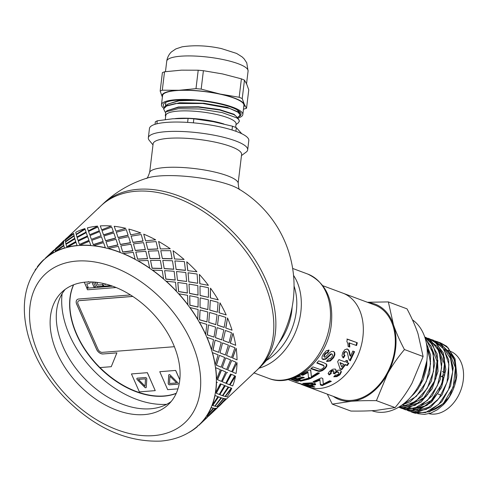 <?xml version="1.0" encoding="UTF-8"?>
<svg xmlns="http://www.w3.org/2000/svg" width="487" height="487" viewBox="0 0 487 487"><rect width="100%" height="100%" fill="white"/><g stroke="black" fill="none" stroke-linecap="round" stroke-linejoin="round"><path stroke-width="0.73" d="M438.824 342.288L440.412 342.811L448.277 348.004L455.345 361.506L455.783 379.008L449.562 396.327L443.359 404.721A37.481 26.955 -69.6 0 0 456.824 375.027L455.028 358.755L446.816 346.379L440.412 342.805M435.122 340.918L441.039 343.652L450.006 355.053L452.721 371.666L448.6 389.527L438.708 404.356L425.492 412.599L412.446 412.386L410.87 411.716M412.854 412.538L415.441 413.311L429.041 411.679L441.831 401.714L450.627 385.801L453.239 367.782L448.947 351.998L438.732 342.245L437.003 341.539M431.421 339.536L433.345 340.182L443.974 349.173L448.898 364.465L446.993 382.392L438.793 398.67L426.338 409.39L412.708 412.008L407.229 410.358M408.763 411.016L416.726 412.373L430.423 407.461L442.05 394.89L448.716 377.693L448.734 360.003L442.026 346.099L433.418 340.206M427.75 338.173L429.345 338.696L437.308 343.992L444.314 357.555L444.686 375.075L438.403 392.37L427.056 405.287L413.439 410.754L405.074 409.64L403.522 408.983M405.172 409.677L418.199 410.182L431.512 402.146L441.563 387.409L445.855 369.511L443.267 352.771L434.355 341.217L429.345 338.696M424.731 337.004L430.088 339.616L439 351.084L441.642 367.734L437.46 385.582L427.519 400.357L414.291 408.526L401.385 408.276L399.803 407.601M401.69 408.386L405.994 409.482L419.684 406.748L432.133 395.876L440.254 379.47L442.007 361.494L436.894 346.275L425.748 337.357M424.816 337.266L432.986 345.186L437.843 360.526L435.871 378.46L427.616 394.695L415.137 405.348L401.507 407.875L398.628 407.217M398.609 407.235L407.363 408.13L420.987 402.152L432.133 388.815L438.032 371.313L437.18 353.872L429.711 340.699L424.786 337.162M425.352 339.001L426.344 339.987L433.284 353.605L433.588 371.143L427.245 388.413L415.855 401.27L402.238 406.651L399.529 406.675M399.303 406.815L408.861 405.519L421.937 396.503L431.385 381.157L434.842 363.162L431.403 346.86L425.242 338.623M426.484 343.932L427.994 347.115L430.569 363.801L426.32 381.644L416.33 396.363L402.603 404.581M401.952 405.056L410.304 401.69L422.363 389.953L429.778 373.121L430.672 355.248L426.283 342.878M420.269 385.454L426.935 360.459M430.624 361.951L426.947 347.182M402.019 405.038L406.682 405.841M407.869 405.848L417.414 403.242L426.314 396.302M409.104 405.428L423.909 397.739L434.507 381.09L437.058 361.275L430.538 345.204M409.409 407.783L414.06 408.593M415.222 408.593L424.755 406.006L433.649 399.084M445.374 367.241L443.036 355.534L437.168 346.689M436.206 345.843L431.945 343.158M431.372 342.909L430.697 342.641M416.482 408.167L431.287 400.491L441.886 383.841L444.436 364.033L437.929 347.962M413.086 409.153L417.749 409.957M418.936 409.963L428.475 407.357L437.375 400.424M452.758 370.181L450.438 358.341L444.521 349.404M426.922 360.015L426.752 365.201L425.961 370.491L423.142 379.629L418.016 388.973L414.34 393.526L411.15 396.613M421.718 379.647A35.496 25.531 -69.6 0 0 424.201 372.963M333.321 396.369A50.983 36.665 -69.6 0 0 351.364 401.288A50.983 36.665 -69.6 0 0 387.457 374.004A50.983 36.665 -69.6 0 0 393.429 324.628C395.974 332.158 399.644 340.462 404.441 349.55C397.55 357.775 391.889 365.926 387.457 374.004L376.402 400.655C366.687 400.527 358.341 400.74 351.364 401.288L332.262 404.125L350.926 411.058C360.642 411.186 368.982 410.973 375.958 410.431L395.06 407.595C401.958 399.37 407.619 391.219 412.051 383.141L423.106 356.49L418.023 333.772C415.478 326.241 411.807 317.932 407.01 308.849L388.352 301.91L393.429 324.628A50.983 36.665 -69.6 0 0 368.19 302.567M417.694 413.664L424.536 414.413L430.758 413.098L437.454 409.695L443.359 404.721M367.387 302.269L388.352 301.91M332.262 404.125L327.301 394.129M456.441 371.368L454.103 359.649L448.229 350.804M423.106 356.49L404.441 349.55M395.06 407.595L376.402 400.655M428.925 412.051L443.261 403.699L453.257 387.074L455.455 367.715L448.996 352.077M444.187 374.759A11.329 8.151 -69.6 0 0 441.666 376.609M444.448 372.701A11.329 8.151 -69.6 0 0 442.446 371.459M428.968 413.658A33.043 23.766 -69.6 0 0 460.83 390.209A33.043 23.766 -69.6 0 0 451.699 351.845M451.12 351.565A33.043 23.766 -69.6 0 0 450.012 351.109L447.924 350.336M431.159 410.644A33.043 23.766 -69.6 0 0 447.261 398.883M451.315 355.248A33.043 23.766 -69.6 0 0 449.489 352.99M371.885 410.699A50.039 35.989 -69.6 0 0 421.365 380.45A50.039 35.989 -69.6 0 0 412.446 319.862M301.672 384.529L307.936 386.928A50.039 35.989 -69.6 0 0 359.102 352.57A50.039 35.989 -69.6 0 0 342.805 293.131A50.039 35.989 -69.6 0 1 359.102 352.57A50.039 35.989 -69.6 0 1 307.936 386.928L339.908 398.816A50.039 35.989 -69.6 0 0 391.073 364.453A50.039 35.989 -69.6 0 0 374.777 305.014L322.911 285.735M253.8 372.957A113.288 75.229 -133.4 0 0 256.546 370.546A113.288 75.229 -133.4 0 0 263.662 281.547A113.288 75.229 -133.4 0 0 135.94 191.245A113.288 75.229 -133.4 0 0 100.894 205.891A113.288 75.229 -133.4 0 0 98.331 208.491M303.377 377.297L298.677 378.515L298.634 379.239L301.319 380.231L307.699 378.405L309.367 379.02L300.692 381.175L292.644 378.198M299.974 375.721L295.926 376.871M308.399 378.667L300.765 380.444L293.667 377.815M294.812 377.358L294.781 377.815L296.973 378.624L302.707 377.048L304.369 377.662L298.634 379.239M297.685 376.031L299.274 375.465L300.948 376.08L294.781 377.815M300.765 380.444L300.692 381.175M326.436 364.057L326.278 366.029L324.738 368.075L322.254 369.998L320.221 370.717L318.541 370.802L311.23 368.349M323.873 366.09L323.52 365.238L317.055 362.742M326.217 363.868L326.899 364.982L326.594 366.541L325.024 368.616L322.51 370.57L320.452 371.307L318.766 371.392L310.791 368.708L312.891 366.918L319.959 369.42L321.56 369.201L323.258 368.05L324.184 366.614L323.837 365.755L316.787 363.04L318.675 360.861L323.855 362.76L326.625 364.288M346.866 339.062L357.3 342.757L356.581 345.545L348.936 342.83L349.282 346.866M356.752 342.69L356.046 345.441M349.471 342.933L349.8 347.03L348.089 346.403L347.919 343.719L346.841 341.393L347.408 339.129L357.3 342.757M315.613 383.902L311.236 384.87L311.138 385.601L314.864 386.976L312.599 387.031L302.725 383.372L311.863 382.819L314.45 383.354L315.594 384.024L315.594 384.627L311.138 385.601M313.031 386.301L304.74 383.336M312.368 384.572L312.642 383.537L312.417 383.847L312.642 383.537L312.13 383.208L310.883 382.946L306.755 383.208L306.658 383.945L309.464 384.98L312.368 384.572L312.605 384.261L312.094 383.933L310.84 383.671L306.658 383.945M314.906 384.328L314.87 385.053M315.594 384.024L315.594 384.627L315.613 384.048M312.727 386.301L312.599 387.031M340.851 370.717L341.01 371.514L339.622 374.241L336.602 376.037L334.234 376.311M335.689 369.353L335.872 371.313L338.002 370.181L340.017 370.187L341.034 370.942L341.32 372.025L339.902 374.789L336.846 376.615L333.753 376.792L335.446 375.045L337.004 374.996L338.319 374.229L338.867 373.072L338.471 372.22M331.05 372.89L328.956 374.339L328.098 373.334M333.692 371.301L333.151 370.552L332.061 370.558L330.99 371.222L330.49 372.135L331.312 373.456L329.188 374.929L328.341 373.919L328.567 372.671L329.766 371.149L332.871 369.189L335.178 369.049L335.878 369.578L335.872 371.313M338.568 372.543L337.759 371.697L336.255 371.666L334.192 373.328L333.388 372.865M328.956 374.339L329.188 374.929M334.192 373.328L334.459 373.888L333.126 373.121L333.979 371.843L333.443 371.088L332.353 371.094L330.758 372.695L330.49 372.135M333.979 371.843L333.151 370.552M338.867 373.072L338.063 372.22L336.554 372.202L334.459 373.888M346.908 348.862L348.041 349.66L348.881 351.182L349.794 355.315L350.543 356.314L352.807 351.042L354.56 351.687L350.281 360.83L349.891 360.575M346.208 351.681L344.79 351.675L343.865 352.832L343.615 354.244L344.528 355.218L342.811 357.513M354.055 351.486L349.678 360.392M343.025 357.641L341.99 355.741L342.805 352.46L344.991 349.532L347.414 349.063L348.546 349.867L349.38 351.407L350.543 356.314M349.843 360.49L348.869 359.278L347.371 352.771L346.452 351.803L345.271 351.918L344.346 353.099L344.078 354.53L344.991 355.516L343.463 357.975L343.025 357.689M344.242 355.06L344.991 355.516M288.042 379.537L288.365 379.653M288.846 379.13L288.249 379.312M347.371 360.617L346.434 362.176L348.838 363.278L347.347 365.573L345.362 364.848L341.789 369.609L340.133 369L337.649 361.64L338.94 359.643L345.192 361.938L346.141 360.356L347.803 360.964L346.854 362.547M348.418 362.9L346.951 365.165L344.966 364.44L341.448 369.128L339.792 368.519M343.7 364.239L339.932 362.59L341.74 366.967L343.7 364.239L340.328 362.998L341.74 366.967M341.448 369.128L341.789 369.609M344.966 364.44L345.362 364.848M346.951 365.165L347.347 365.573M339.932 362.59L340.328 362.998M322.717 378.423L323.301 384.018L329.687 380.761L331.349 381.37L322.187 385.613L320.385 384.949L319.953 380.158L314.663 382.368L312.995 381.753L321.243 377.882L322.796 378.448L323.301 384.018M319.953 380.158L319.843 379.483L314.639 381.662L313.969 381.412M330.594 381.096L322.169 384.9L320.373 384.237L320.105 381.869M314.639 381.662L314.663 382.368M320.373 384.237L320.385 384.949M322.169 384.9L322.187 385.613M298.988 383.537L294.97 382.088L297.204 382.703L311.412 386.988L309.008 386.733L301.648 384.59M305.915 385.424L305.824 385.747M309.105 386.343L309.008 386.733M298.354 383.269L303.468 384.986L298.409 383.099M333.668 351.48L334.283 352.314L334.441 354.469L333.187 357.348L329.973 360.544L326.418 361.019M328.658 349.952L327.331 352.6L325.827 352.905L324.525 354.378L323.788 356.192L324.141 356.801M332.018 354.031L330.88 353.781L325.426 358.773L322.662 359.114L322.126 358.816M333.479 351.401L334.739 352.618L334.886 354.804L333.601 357.726L330.356 360.977L326.783 361.476L328.281 359.083L330.308 358.736L331.939 357.087L332.651 355.06L332.067 354.067L331.318 354.122L325.809 359.205L323.027 359.558L321.998 358.535L322.053 356.679L323.307 354.128L326.247 350.78L329.115 350.25L327.763 352.941L326.26 353.258L324.939 354.761L324.19 356.594L324.537 357.214L325.383 357.068L329.857 352.448L331.635 351.358L333.905 351.608M323.788 356.192L324.537 357.214M327.331 352.6L327.763 352.941M322.297 359.059L321.998 358.535M310.578 369.87L311.412 376.719L317.658 372.768L319.326 373.377L310.329 378.63L308.527 377.967L308.009 372.512L302.798 375.313L301.13 374.692L309.227 369.913L310.779 370.485L311.412 376.719M308.009 372.512L307.851 371.867L302.719 374.625L301.922 374.326M319.119 372.768L310.256 377.936L308.46 377.273M302.719 374.625L302.798 375.313M310.256 377.936L310.329 378.63M296.486 380.56L291.281 378.655M291.311 378.649L298.519 381.315L296.273 381.291L290.112 379.008M296.413 380.56L296.273 381.291M146.465 178.406C147.08 178.711 148.06 176.921 149.399 173.031A44.749 9.837 6.9 0 1 164.685 167.552A44.749 9.837 6.9 0 1 212.843 171.625A44.749 9.837 6.9 0 1 238.246 183.788C238.618 187.879 239.141 189.851 239.817 189.699M102.946 203.95A113.288 113.288 0 0 1 147.963 177.84L147.963 177.84A50.983 11.207 6.9 0 1 159.426 175.953A50.983 11.207 6.9 0 1 238.496 188.798L238.496 188.798A113.288 113.288 0 0 1 258.597 368.604A113.288 75.229 -133.4 0 0 265.713 279.605A113.288 75.229 -133.4 0 0 102.946 203.95L67.115 237.82M152.991 144.889L149.314 140.433A50.039 11 6.9 0 1 148.334 137.815L149.46 128.489A50.039 11 6.9 0 1 200.455 123.582A50.039 11 6.9 0 1 248.808 140.512L247.682 149.838A50.039 11 6.9 0 1 246.105 152.145L241.467 155.59M149.698 172.136L153.125 143.775A44.561 9.795 6.9 0 1 198.544 139.404A44.561 9.795 6.9 0 1 241.607 154.482L238.173 182.844M148.334 137.815A50.039 11 6.9 0 1 199.329 132.908A50.039 11 6.9 0 1 247.682 149.838M239.33 121.409L238.843 119.565L236.828 117.915A38.327 8.425 6.9 0 1 239.33 121.08L238.447 122.736L235.994 124.623M240.128 114.829L239.641 112.984L227.374 107.365L203.968 103.238L179.66 102.739L165.099 106.385L163.626 108.911L166.956 105.649L175.582 103.524L202.884 103.506L229.596 108.388L237.565 111.687L240.128 114.829L239.245 116.15L237.309 117.641M165.251 112.296L163.626 108.911M165.282 119.565L165.781 115.437A35.405 7.786 6.9 0 1 201.862 111.961A35.405 7.786 6.9 0 1 236.073 123.942L235.659 127.387M236.865 117.093L234.034 114.262L219.704 109.624L198.459 106.756L178.37 107.006L166.852 110.774M238.843 119.565L236.341 116.436L233.991 114.634L219.661 109.995L198.41 107.122L178.327 107.371L167.479 110.525L165.744 111.852L165.324 115.894L165.677 116.32M186.655 99.908L179.167 100.419L167.65 104.194M195.664 100.346L179.125 100.785L168.271 103.938L165.099 106.385M236.828 117.915L222.182 112.588L199.871 109.009L178.279 108.68L165.744 111.852M241.771 133.718L236.329 127.643L235.891 131.277M232.025 129.98L232.482 126.212L213.269 121.683L193.856 118.804L193.369 122.834M187.611 122.401L188.098 118.39L172.769 118.773L157.246 120.806L156.887 123.808M155.03 124.319L155.335 121.823L157.246 120.806M188.098 118.39L193.856 118.804M232.482 126.212L236.329 127.643M165.964 105.722L165.617 105.369M243.75 106.915A41.541 9.131 -173.1 0 0 244.285 104.273L242.234 98.563L244.462 80.148L246.714 84.154L248.766 89.87L246.538 108.278L244.285 104.273A41.541 9.131 -173.1 0 0 220.069 94.04L201.174 89.109L203.402 70.7L222.504 73.927L241.4 78.851L239.172 97.266L220.069 94.04A41.541 9.131 -173.1 0 0 179.039 90.272L162.299 90.205L160.168 91.02L162.396 72.606L164.527 71.79L181.474 70.152L198.215 70.219L195.987 88.634L179.039 90.272A41.541 9.131 -173.1 0 0 162.22 96.73L162.39 97.108M160.168 91.02L162.22 96.73A41.541 9.131 -173.1 0 0 162.396 97.071M237.705 118.146A40.975 9.01 -173.1 0 0 239.3 117.617A40.975 9.01 -173.1 0 0 242.818 114.567A40.975 9.01 -173.1 0 0 203.225 100.699A40.975 9.01 -173.1 0 0 161.465 104.723A40.975 9.01 -173.1 0 0 163.729 108.217M161.465 104.723L162.573 95.58A40.975 9.01 6.9 0 1 204.333 91.556A40.975 9.01 6.9 0 1 243.926 105.423L242.818 114.567M164.235 107.231A39.179 8.614 6.9 0 1 164.484 103.128A39.179 8.614 6.9 0 1 203.176 101.095A39.179 8.614 6.9 0 1 240.274 112.302A39.179 8.614 6.9 0 1 237.918 117.172M165.903 105.764L165.635 102.44M238.106 110.47L238.003 110.933M162.299 90.205L164.527 71.79M243.47 109.228L246.538 108.278M239.172 97.266L242.234 98.563M244.462 80.148L241.4 78.851M195.987 88.634L201.174 89.109M203.402 70.7L198.215 70.219M176.197 393.441A77.415 51.409 46.6 0 1 76.556 334.478A77.415 51.409 46.6 0 1 73.519 284.822M62.123 293.722A86.856 57.673 -133.4 0 0 92.688 369.542A86.856 57.673 -133.4 0 0 166.67 404.32M79.533 300.589L132.762 296.406L79.533 300.589A3.774 2.508 -133.4 0 0 78.364 301.076A3.774 2.508 46.6 0 1 79.533 300.589L79.472 300.643A3.774 2.508 -133.4 0 0 78.304 301.13A3.774 2.508 -133.4 0 0 78.066 304.101L98.027 349.356A3.774 2.508 -133.4 0 0 102.288 352.363L174.383 346.701M99.999 367.575A77.415 51.409 -133.4 0 0 176.27 393.277M145.047 386.142L145.54 378.831L138.424 379.422L145.047 386.142L145.497 378.868M145.54 378.831L138.424 379.422M146.794 378.935L146.283 387.22A1.132 0.755 46.6 0 1 146.112 387.615A1.132 0.755 46.6 0 1 144.809 387.335L137.267 379.683A1.132 0.755 46.6 0 1 137.011 378.314A1.132 0.755 46.6 0 1 137.358 378.168L145.418 377.535A1.132 0.755 46.6 0 1 146.794 378.935M146.13 387.591A1.132 0.755 46.6 0 1 144.852 387.293L137.31 379.641A1.132 0.755 46.6 0 1 137.03 378.296M131.447 373.937L139.367 391.883L155.243 390.635L147.33 372.689L131.447 373.937L147.33 372.689M147.366 372.646L155.243 390.635M170.194 375.014L177.743 382.666A1.132 0.755 46.6 0 1 177.998 384.036A1.132 0.755 46.6 0 1 177.645 384.182L169.586 384.815A1.132 0.755 46.6 0 1 168.21 383.415L168.721 375.13A1.132 0.755 46.6 0 1 168.898 374.734A1.132 0.755 46.6 0 1 170.194 375.014M178.017 384.012A1.132 0.755 46.6 0 1 177.688 384.14L169.628 384.773A1.132 0.755 46.6 0 1 168.252 383.379L168.764 375.093A1.132 0.755 46.6 0 1 168.916 374.716M179.806 379.775L175.685 370.424L159.76 371.709L167.68 389.661L177.95 388.857M175.685 370.424L159.76 371.709M179.794 379.878L175.643 370.467M116.15 287.531L87.508 289.783L86.808 288.194L112.607 286.167M87.508 289.783L116.083 287.507M86.863 288.188L87.55 289.747M109.538 285.132L109.8 285.717L103.804 286.192L102.879 284.073L103.074 283.404M102.879 284.073L103.847 286.149L109.782 285.686M103.104 283.41L102.921 284.031M104.924 283.836L104.729 284.53L106.269 284.183M93.455 282.034L95.531 286.794L93.93 286.91L91.763 281.955M93.93 286.91L95.519 286.758M91.824 281.955L93.967 286.867M98.003 282.497L96.925 282.576L98.003 285.041L102.44 284.718L103.11 286.246L97.059 286.685L95.087 282.162M96.925 282.576L97.832 282.472M97.059 286.685L103.092 286.21M95.148 282.168L97.102 286.642M90.265 281.924L89.985 283.093L89.34 283.586L86.686 283.909L88.177 287.324L86.57 287.44L84.294 282.229M86.686 283.909L89.383 283.544L90.028 283.057M89.985 283.093L89.383 283.544M86.57 287.44L88.159 287.293M84.348 282.223L86.613 287.403M73.659 284.767A77.415 51.409 -133.4 0 0 99.926 367.582L111.255 366.693L116.874 352.874L103.019 353.964A5.667 3.762 46.6 0 1 96.633 349.447L76.672 304.192A5.667 3.762 46.6 0 1 77.025 299.742A5.667 3.762 46.6 0 1 78.778 299.006L130.498 294.945M111.255 366.693L116.917 352.832L103.019 353.964M77.043 299.724A5.667 3.762 -133.4 0 0 76.709 304.15L76.672 304.192M103.061 353.921A5.667 3.762 -133.4 0 1 96.676 349.404L76.709 304.15M169.957 376.207L176.629 382.885L169.957 376.207L169.506 383.482L176.586 382.928M88.445 281.553L88.141 282.034L88.445 281.553M85.889 282.083L88.098 282.076L88.409 281.596L88.098 282.076M132.835 296.455L79.472 300.643M75.729 241.601L74.864 238.904L66.013 244.34L66.658 246.659L75.729 241.601L74.864 238.904M66.658 246.659L75.808 241.759M78.023 240.395L87.416 235.97L86.236 232.64L77.11 237.601L78.023 240.395L87.416 235.97M89.699 234.722L99.293 230.777L97.905 226.966L88.543 231.453L89.699 234.722L99.293 230.777M99.719 231.97L99.585 231.587L90.016 235.598L91.373 239.348L101.089 235.72L99.78 232.129M87.648 236.664L78.285 241.15L79.436 244.419L88.969 240.316L87.648 236.664L88.969 240.316M44.372 259.315L43.58 259.808A113.477 75.351 -133.4 0 0 43.306 260.064L43.708 259.948A113.288 75.229 -133.4 0 0 43.44 260.198C25.062 279.282 19.943 304.296 28.076 335.233C34.449 357.811 46.563 378.551 64.418 397.441C94.375 427.708 126.45 442.263 160.655 441.1C175.862 439.889 188.676 434.477 199.092 424.859A113.288 75.229 -133.4 0 1 198.818 425.108L198.946 425.248A113.477 75.351 -133.4 0 0 199.22 424.993A113.477 75.351 -133.4 0 0 205.246 418.156L205.106 418.035A113.288 75.229 -133.4 0 0 206.476 416.075L206.616 416.196A113.477 75.351 -133.4 0 0 211.248 407.637L211.096 407.528A113.288 75.229 -133.4 0 0 212.034 405.227L212.186 405.33A113.477 75.351 -133.4 0 0 215.035 395.505L214.877 395.42A113.288 75.229 -133.4 0 0 215.357 392.832L215.516 392.918A113.477 75.351 -133.4 0 0 216.508 382.076L216.35 382.009A113.288 75.229 -133.4 0 0 216.368 379.203L216.526 379.263A113.477 75.351 -133.4 0 0 215.644 367.673L215.485 367.63A113.288 75.229 -133.4 0 0 215.029 364.666L215.187 364.702A113.477 75.351 -133.4 0 0 212.448 352.649L212.295 352.631A113.288 75.229 -133.4 0 0 211.388 349.587L211.541 349.599A113.477 75.351 -133.4 0 0 207.012 337.375L206.872 337.381A113.288 75.229 -133.4 0 0 206.208 335.86A113.288 75.229 -133.4 0 0 205.526 334.338L205.666 334.319A113.477 75.351 -133.4 0 0 199.463 322.224L199.329 322.26A113.288 75.229 -133.4 0 0 197.588 319.283L197.716 319.247A113.477 75.351 -133.4 0 0 189.985 307.577L189.875 307.638A113.288 75.229 -133.4 0 0 187.769 304.807L187.879 304.74A113.477 75.351 -133.4 0 0 178.82 293.795L178.723 293.874A113.288 75.229 -133.4 0 0 176.318 291.256L176.41 291.171A113.477 75.351 -133.4 0 0 166.237 281.206L166.164 281.309A113.288 75.229 -133.4 0 0 163.504 278.966L163.577 278.862A113.477 75.351 -133.4 0 0 152.547 270.133L152.492 270.255A113.288 75.229 -133.4 0 0 149.655 268.246L149.704 268.124A113.477 75.351 -133.4 0 0 138.083 260.837L138.052 260.971A113.288 75.229 -133.4 0 0 135.106 259.352L135.13 259.212A113.477 75.351 -133.4 0 0 123.205 253.557L123.205 253.703A113.288 75.229 -133.4 0 0 120.216 252.51L120.216 252.357A113.477 75.351 -133.4 0 0 108.284 248.461L108.303 248.62A113.288 75.229 -133.4 0 0 105.35 247.877L105.326 247.719A113.477 75.351 -133.4 0 0 93.681 245.692L93.723 245.85A113.288 75.229 -133.4 0 0 90.88 245.582L90.832 245.418A113.477 75.351 -133.4 0 0 79.752 245.296L79.825 245.46A113.288 75.229 -133.4 0 0 77.153 245.667L75.972 242.337L66.944 247.463A113.288 75.229 -133.4 0 0 64.515 248.145L63.84 245.752L55.396 251.803A113.288 75.229 -133.4 0 0 53.278 252.942L53.217 251.462L45.48 258.378A113.288 75.229 -133.4 0 0 43.708 259.948L45.425 258.323M111.742 227.112L102.002 230.643L103.585 235.032L113.434 231.885L111.742 227.112M101.698 229.809L111.346 226.023L101.698 229.809M102.002 230.643L103.536 234.874L113.392 231.727M91.373 239.348L101.089 235.72M89.03 240.475L79.436 244.419M89.523 241.826L89.322 241.284L79.752 245.296M214 337.107L207.231 334.886L208.485 324.932L207.377 334.879L214 337.107L215.583 327.118L208.619 324.914M217.494 325.188L218.742 315.235L217.494 325.188L224.117 327.41L225.84 317.421L218.882 315.211M258.597 368.604L256.546 370.546A113.288 75.229 -133.4 0 0 263.662 281.547A113.288 75.229 -133.4 0 0 100.894 205.891M217.324 382.429L216.508 382.076M212.034 405.227A113.288 75.229 -133.4 0 0 214.877 395.42L217.744 396.558L215.035 395.505M206.476 416.075A113.288 75.229 -133.4 0 0 211.096 407.528L213.062 408.057L211.248 407.637M199.092 424.859A113.288 75.229 -133.4 0 0 205.106 418.035L206.226 417.846L205.246 418.156M206.293 417.913L207.103 417.542L200.565 423.714M211.802 412.221L215.37 408.331L216.624 408.283L215.504 408.459L208.278 415.91M206.969 416.215L213.501 408.149L215.175 408.459L213.647 408.264L206.969 416.215L208.162 416.111L215.175 408.459M215.114 406.115L221.36 397.83L223.472 398.476L221.506 397.934L215.114 406.115M212.752 405.519L218.401 396.808L220.964 397.763L218.553 396.905L212.752 405.519L214.804 406.121L220.964 397.763M219.795 394.616L225.14 385.722L228.153 386.952L225.292 385.807L219.795 394.616M216.313 393.246L221.037 384.006L224.519 385.491L221.195 384.085L216.313 393.246L219.266 394.446L224.519 385.491M222.2 381.692L226.772 372.378L222.2 381.692M227.587 372.725L226.772 372.378M217.397 379.641L221.445 381.376L225.761 371.946L221.342 370.071L217.397 379.641L219.375 380.487M222.267 367.655L225.743 357.933L222.267 367.655L226.625 369.505L230.631 359.948L225.901 357.975M219.46 355.364L216.295 365.183L221.122 367.174L224.659 357.464L219.46 355.364L216.453 365.22L221.281 367.222M220.002 352.862L222.559 342.933L220.002 352.862L225.292 354.968L228.366 345.131L222.711 342.945M215.132 340.169L212.88 350.141L218.62 352.326L221.238 342.398L215.132 340.169L213.032 350.153L218.779 352.351M215.455 337.668L217.129 327.684L215.455 337.668L221.646 339.889L223.813 329.912L217.269 327.672M208.746 322.449L209.593 312.563L208.746 322.449L215.784 324.634L217.086 314.669L209.72 312.526M200.084 309.969L199.493 319.801L206.932 321.913L207.833 312.003L200.084 309.969L199.621 319.764L207.066 321.883M200.029 307.583L200.133 297.941L200.029 307.583L207.846 309.586L208.357 299.779L200.248 297.88M189.729 295.706L189.857 305.246L198.026 307.102L198.179 297.429L189.729 295.706L189.967 305.185L198.148 307.047M189.528 293.436L188.986 284.177L189.528 293.436L198.032 295.11L197.838 285.607L189.078 284.098M177.816 282.478L178.552 291.591L187.361 293.046L186.856 283.744L177.816 282.478L178.65 291.506L187.465 292.967M177.493 280.354L176.495 271.509L177.493 280.354L186.667 281.474L185.784 272.501L176.495 271.509M164.636 270.614L165.866 279.161L175.192 280.086L174.145 271.296L164.636 270.614L165.939 279.057L175.271 279.988M53.229 251.475L55.463 248.833M164.229 268.654L162.804 260.435L164.229 268.654L173.768 269.268L172.495 260.782L162.804 260.435M150.52 260.399L152.102 268.27L161.818 268.544L160.363 260.387L150.52 260.399L152.151 268.148L161.879 268.428M63.535 243.244L63.48 241.765L55.609 248.534L55.268 249.521L63.535 243.244L63.949 240.584L55.871 248.48M150.057 258.634L148.34 251.14L150.057 258.634L159.913 258.548L158.299 250.75L148.34 251.14M135.806 252.083L137.608 259.181L147.573 258.707L145.844 251.286L135.806 252.083L137.632 259.047L147.61 258.573M55.244 251.237L63.834 245.411L63.45 243.482L55.232 249.825L55.244 251.237L63.73 245.253L63.45 243.482M74.779 238.447L74.097 236.055L65.55 241.954L65.891 243.817L74.779 238.447L74.097 236.055M135.325 250.537L133.468 243.859L135.325 250.537L145.363 249.654L143.549 242.636L133.468 243.859M120.855 245.88L122.736 252.126L132.811 250.811L130.942 244.218L120.855 245.88L122.736 251.974L132.823 250.665M120.405 244.565L118.542 238.764L120.405 244.565L130.473 242.806L128.598 236.652L118.542 238.764M106.05 241.929L107.852 247.268L117.891 245.058L116.034 239.354L106.05 241.929L107.828 247.11L117.872 244.906M105.649 240.858L103.938 235.988L105.649 240.858L115.614 238.18L113.824 232.938L103.938 235.988M115.912 231.161L125.847 228.324L115.912 231.161L114.195 226.291L115.876 230.996M86.071 232.062L85.122 229.207L76.276 234.643L76.916 236.962L86.071 232.062L76.916 236.962M88.366 230.856L97.601 226.114L88.366 230.856M118.11 237.571L128.148 235.361L126.297 229.651L116.308 232.232L118.11 237.571L116.308 232.232M130.662 234.862L140.731 232.963L130.662 234.862L128.805 229.067L130.65 234.71M132.994 242.429L143.068 241.114L141.206 234.521L131.119 236.177L132.994 242.429L131.119 236.177M145.589 240.84L155.651 239.817L145.589 240.84L143.726 234.156L145.601 240.7M147.865 249.484L157.837 249.009L156.102 241.589L146.063 242.386L147.865 249.484L146.063 242.386M160.314 248.936L170.225 248.723L160.314 248.936L158.604 241.442L160.351 248.808M162.366 258.573L172.081 258.847L170.62 250.689L160.777 250.702L162.366 258.573L160.777 250.702M174.486 258.956L184.092 259.468L174.486 258.956L173.062 250.732L174.547 258.847M176.124 269.463L185.45 270.388L184.403 261.598L174.9 260.916L176.124 269.463L174.9 260.916M187.751 270.656L196.925 271.77L187.751 270.656L186.752 261.811L187.836 270.559M188.81 281.888L197.722 283.27L197.113 274.047L188.073 272.781L188.81 281.888L188.073 272.781M199.786 283.738L208.399 285.345L199.786 283.738L199.341 274.394L199.889 283.665M200.114 295.548L208.406 297.35L208.436 287.732L199.987 286.009L200.114 295.548L199.987 286.009M210.287 297.886L218.231 299.846L210.287 297.886L210.506 288.182L210.408 297.837M209.757 310.103L217.33 312.185L218.091 302.305L210.341 300.272L209.757 310.103L210.341 300.272M219.004 312.751L226.187 314.925L219.004 312.751L219.984 302.829L219.138 312.727M225.718 327.97L232.055 330.204L225.718 327.97L227.532 317.974L225.865 327.97M223.137 340.443L229.036 342.647L231.495 332.7L225.396 330.472L223.137 340.443L225.396 330.472M230.26 343.165L235.708 345.307L230.26 343.165L232.969 333.248L230.418 343.189M226.552 355.486L231.538 357.525L234.917 347.761L229.724 345.667L226.552 355.486L229.724 345.667M232.53 357.957L237.041 359.863L232.53 357.957L236.158 348.272L232.689 358.012M227.813 370.004L231.702 371.678L236.025 362.249L231.757 360.429L227.654 369.943L229.639 370.79M227.654 369.943L231.757 360.429M232.457 371.995L237.029 362.681L232.457 371.995M226.412 383.464L231.295 374.308L234.777 375.794L231.453 374.387L226.412 383.464M230.053 384.919L235.55 376.11L230.053 384.919M222.863 395.712L228.659 387.11L231.222 388.06L228.817 387.208L222.863 395.712M225.378 396.418L231.769 388.236L225.378 396.418M217.086 406.395L223.758 398.451L225.438 398.762L223.904 398.567L217.086 406.395M222.06 402.524L218.535 406.213M216.557 408.216L217.366 407.838L210.822 414.017M76.252 234.271L84.939 228.592L76.252 234.271M64.059 240.706L63.505 240.968L63.827 240.663A113.477 75.351 46.6 0 1 64.101 240.414M65.648 239.969L73.683 233.395L65.648 239.969M74.091 235.708L73.714 233.784L65.489 240.121L65.501 241.54L74.091 235.708L73.714 233.784M91.739 240.347L93.327 244.736L103.171 241.582L101.485 236.816L91.739 240.347L93.279 244.571L103.134 241.424M66.944 247.463A113.288 75.229 -133.4 0 1 77.153 245.667L75.972 242.337M77.08 245.509A113.477 75.351 -133.4 0 0 66.853 247.299M73.683 233.395A113.477 75.351 46.6 0 0 65.867 238.837L65.532 239.823M63.657 241.631L63.949 240.584M55.396 251.803A113.288 75.229 -133.4 0 1 64.515 248.145L63.84 245.752M64.424 247.986A113.477 75.351 -133.4 0 0 55.287 251.651M65.891 243.817L74.681 238.289M65.501 241.54L73.987 235.556M55.268 249.521L63.42 243.092M55.743 248.346L63.535 241.485M87.343 235.811L86.236 232.64M85.986 231.903L85.122 229.207M97.601 226.114A113.477 75.351 46.6 0 0 87.368 227.904L88.287 230.698M99.226 230.613L97.905 226.966M53.4 251.329L53.82 250.421M53.966 250.245L54.635 249.618M45.48 258.378A113.288 75.229 -133.4 0 1 53.278 252.942L53.217 251.462M53.162 252.79A113.477 75.351 -133.4 0 0 45.352 258.238M45.522 258.086L53.278 251.182M53.692 250.281L45.48 258.043M52.225 251.639L53.247 250.671M84.939 228.592A113.477 75.351 46.6 0 0 75.808 232.25L76.149 234.119M43.306 260.064A113.477 75.351 -133.4 0 0 37.28 266.894L37.42 267.022M35.91 268.861A113.477 75.351 -133.4 0 0 35.034 270.224M62.482 241.942L63.505 240.968M207.584 416.823L207.267 417.274M217.567 407.619L211.851 413.049M209.154 415.6L216.624 408.283M217.226 406.517L218.426 406.414L225.438 398.762M189.254 432.115L189.364 432.261A113.477 75.351 -133.4 0 0 197.18 426.819L197.052 426.679M197.515 425.833L197.18 426.819M207.304 417.316L201.594 422.746M206.975 417.402L209.209 415.551M215.26 406.231L216.879 406.499L223.472 398.476M223.016 395.821L225.067 396.424L231.222 388.06M199.317 424.895L206.36 417.98M219.947 394.714L222.443 395.633L228.153 386.952M226.571 383.549L229.529 384.748L234.777 375.794M206.616 416.196L213.209 408.173M217.232 407.704L219.467 405.854M225.767 398.762A113.477 75.351 46.6 0 1 219.74 405.598L219.418 405.902M222.358 381.765L225.773 383.214L230.564 374.01M212.186 405.33L217.896 396.655M225.524 396.534L227.137 396.795A113.477 75.351 46.6 0 0 231.769 388.236M215.516 392.918L220.307 383.707M215.357 392.832A113.288 75.229 -133.4 0 0 216.35 382.009M221.5 370.126L217.555 379.702M222.425 367.709L226.784 369.566M226.711 355.522L231.538 357.525M230.205 385.016L232.707 385.929A113.477 75.351 46.6 0 0 235.55 376.11M216.526 379.263L220.374 369.651L215.644 367.673M216.368 379.203A113.288 75.229 -133.4 0 0 215.485 367.63M220.154 352.886L225.444 355.005M223.29 340.456L229.036 342.647M232.616 372.068L236.037 373.517A113.477 75.351 46.6 0 0 237.029 362.681M215.187 364.702L218.103 354.828L212.448 352.649M215.029 364.666A113.288 75.229 -133.4 0 0 212.295 352.631M215.607 337.668L221.798 339.902M217.634 325.176L224.263 327.41M236.158 348.272A113.477 75.351 46.6 0 1 237.041 359.863M211.541 349.599L213.55 339.609L207.012 337.375M211.388 349.587A113.288 75.229 -133.4 0 0 206.872 337.381M208.88 322.424L215.924 324.622M209.885 310.067L217.33 312.185M232.969 333.248A113.477 75.351 46.6 0 1 235.708 345.307M205.666 334.319L206.829 324.366L199.463 322.224M205.526 334.338A113.288 75.229 -133.4 0 0 199.329 322.26M200.151 307.534L207.973 309.549M200.23 295.487L208.406 297.35M227.532 317.974A113.477 75.351 46.6 0 1 232.055 330.204M197.716 319.247L198.099 309.476L189.985 307.577M197.588 319.283A113.288 75.229 -133.4 0 0 189.875 307.638M189.632 293.363L198.142 295.043M188.907 281.809L197.722 283.27M219.984 302.829A113.477 75.351 46.6 0 1 226.187 314.925M187.879 304.74L187.58 295.305L178.82 293.795M187.769 304.807A113.288 75.229 -133.4 0 0 178.723 293.874M177.578 280.256L186.667 281.474M176.197 269.36L185.529 270.291M210.506 288.182A113.477 75.351 46.6 0 1 218.231 299.846M176.41 291.171L175.527 282.198L166.237 281.206M176.318 291.256A113.288 75.229 -133.4 0 0 166.164 281.309M164.289 268.544L173.835 269.165M162.415 258.451L172.136 258.731M199.341 274.394A113.477 75.351 46.6 0 1 208.399 285.345M163.577 278.862L162.238 270.48L152.547 270.133M163.504 278.966A113.288 75.229 -133.4 0 0 152.492 270.255M150.093 258.506L159.961 258.42M147.896 249.35L157.873 248.875M186.752 261.811A113.477 75.351 46.6 0 1 196.925 271.77M149.704 268.124L148.042 260.448L138.083 260.837M149.655 268.246A113.288 75.229 -133.4 0 0 138.052 260.971M135.337 250.397L145.388 249.514M132.994 242.276L143.081 240.968M173.062 250.732A113.477 75.351 46.6 0 1 184.092 259.468M135.13 259.212L133.286 252.333L123.205 253.557M135.106 259.352A113.288 75.229 -133.4 0 0 123.205 253.703M120.392 244.407L130.473 242.66M118.085 237.412L128.136 235.203M158.604 241.442A113.477 75.351 46.6 0 1 170.225 248.723M120.216 252.357L118.341 246.349L108.284 248.461M120.216 252.51A113.288 75.229 -133.4 0 0 108.303 248.62M143.726 234.156A113.477 75.351 46.6 0 1 155.651 239.817M105.612 240.694L115.583 238.021M128.805 229.067A113.477 75.351 46.6 0 1 140.731 232.963M114.195 226.291A113.477 75.351 46.6 0 1 125.847 228.324M101.637 229.651L100.273 225.901A113.477 75.351 46.6 0 1 111.346 226.023M105.326 247.719L103.561 242.636L93.681 245.692M105.35 247.877A113.288 75.229 -133.4 0 0 93.723 245.85M90.832 245.418L89.462 241.668M90.88 245.582A113.288 75.229 -133.4 0 0 79.825 245.46M65.185 289.369A77.415 51.409 -133.4 0 0 83.91 377.839A77.415 51.409 -133.4 0 0 171.187 401.501M173.153 343.792A77.415 51.409 -133.4 0 0 61.928 292.09A77.415 51.409 -133.4 0 0 77.75 383.659A77.415 51.409 -133.4 0 0 168.289 404.606A77.415 51.409 -133.4 0 0 173.153 343.792M294.057 286.052A52.87 38.023 110.4 0 1 266.407 360.447M292.157 306.956A50.039 35.989 110.4 0 1 278.619 343.378M293.533 275.392A55.701 40.062 110.4 0 1 300.826 312.1A55.701 40.062 110.4 0 1 259.047 368.178M292.644 268.44L307.644 274.017A55.701 40.062 110.4 0 1 330.003 322.948A55.701 40.062 110.4 0 1 268.83 378.436L254.019 372.932M315.832 370.047L316.057 370.644M318.541 370.802L318.766 371.392M320.221 370.717L320.452 371.307M322.254 369.998L322.51 370.57M324.738 368.075L325.024 368.616M326.278 366.029L326.594 366.541M326.564 364.489L326.899 364.982M321.931 364.532L322.248 365.043M307.845 383.123L307.76 383.853M309.531 382.94L309.482 383.665M310.883 382.946L310.84 383.671M312.13 383.208L312.094 383.933M312.703 384.736L312.624 385.467M336.602 376.037L336.846 376.615M339.622 374.241L339.902 374.789M341.01 371.514L341.32 372.025M330.99 371.222L331.263 371.77M332.061 370.558L332.353 371.094M334.916 372.439L335.196 372.987M336.255 371.666L336.554 372.202M337.759 371.697L338.063 372.22M349.794 355.315L350.269 355.589M349.41 353.361L349.897 353.611M348.881 351.182L349.38 351.407M348.041 349.66L348.546 349.867M343.615 354.244L344.078 354.53M343.865 352.832L344.346 353.099M344.79 351.675L345.271 351.918M329.973 360.544L330.356 360.977M333.187 357.348L333.601 357.726M334.441 354.469L334.886 354.804M334.283 352.314L334.739 352.618M324.525 354.378L324.939 354.761M325.827 352.905L326.26 353.258M322.662 359.114L323.027 359.558M325.426 358.773L325.809 359.205M328.25 356.399L328.664 356.788M329.918 354.548L330.35 354.901M330.88 353.781L331.318 354.122M175.028 118.615A35.405 7.786 6.9 0 1 176.988 118.432A35.405 7.786 6.9 0 1 223.917 123.996M166.737 61.198C167.607 55.341 171.174 52.085 171.625 51.786L175.819 48.931L182.089 46.831C194.483 44.987 207.572 45.565 221.354 48.572L236.603 53.43L242.118 56.9L244.066 58.775L246.757 62.823L248.09 71.047A40.975 9.01 -173.1 0 0 208.491 57.18A40.975 9.01 -173.1 0 0 166.737 61.198L165.47 71.656M153.612 435.622A101.96 67.705 -133.4 0 0 162.061 299.511A101.96 67.705 -133.4 0 0 29.652 309.909A101.96 67.705 -133.4 0 0 153.612 435.622M437.253 341.631L436.723 341.436M405.604 409.841L405.074 409.64M426.186 337.521L425.656 337.321M443.718 377.376L441.039 376.378M440.686 394.981L438.057 394.001M307.644 274.017C325.791 282.624 333.68 299.42 331.324 324.403C327.873 358.889 294.952 389.137 268.83 378.436M312.654 383.616L312.617 384.334M333.619 370.911L333.905 371.441M323.928 356.667L324.33 357.081M296.449 382.66L288.462 379.69M165.306 104.79L166.018 105.679M237.139 109.849L239.641 112.984M248.09 71.047L246.544 83.776M65.721 239.135L64.229 240.548M256.546 370.546L222.766 402.475M199.22 424.993L199.542 424.688M229.48 370.723L229.797 370.857M219.217 380.42L219.534 380.554"/></g></svg>
